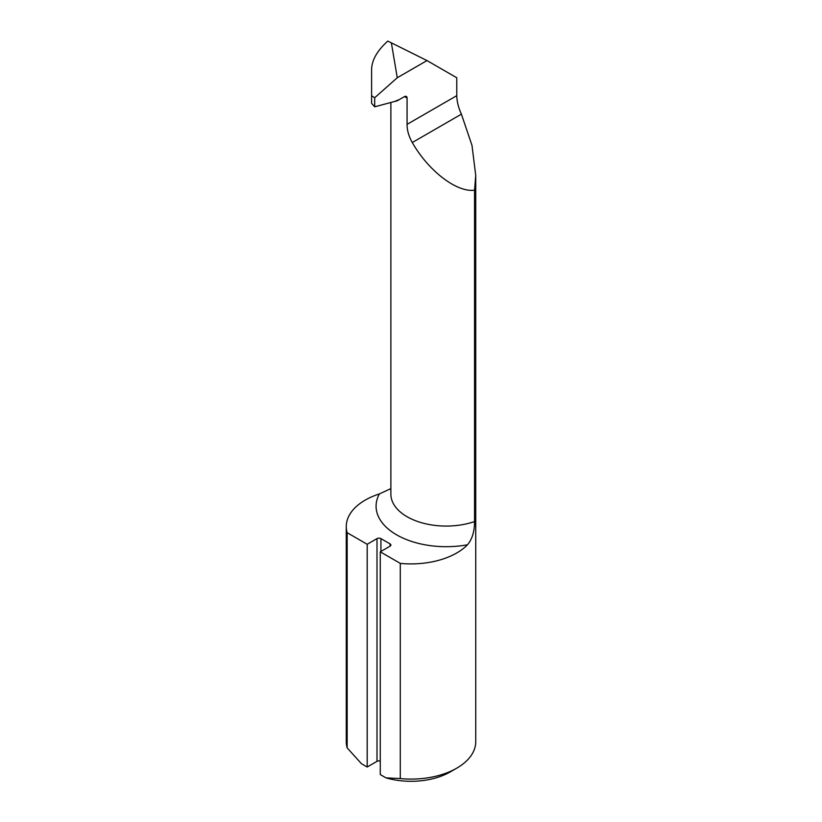 <?xml version="1.0" encoding="UTF-8"?>
<svg xmlns="http://www.w3.org/2000/svg" width="822" height="822" viewBox="0 0 822 822"><rect width="100%" height="100%" fill="white"/><g stroke="black" fill="none" stroke-linecap="round" stroke-linejoin="round"><path stroke-width="1.23" d="M426.998 60.571L397.262 77.741L391.375 42.847L426.998 60.571L456.775 77.761L456.775 95.66C456.898 101.507 458.44 107.672 461.409 114.166L471.982 145.371L475.733 175.415L474.551 190.17L474.551 521.559C474.541 531.444 472.188 539.191 467.492 544.781A70.106 40.473 180 0 1 396.615 534.834A70.106 40.473 180 0 1 379.394 493.919A64.733 37.37 0 0 0 346.268 526.532A64.733 37.37 0 0 0 347.161 532.718L347.161 747.897L361.475 763.72L367.187 767.008L377 761.347L377 538.616L367.187 544.277L347.161 532.718M400.293 778.578A64.733 37.37 0 0 0 456.775 768.149L450.23 771.92A55.485 32.037 180 0 1 385.98 777.859L400.293 778.578L400.293 563.389A64.733 37.37 0 0 0 467.492 544.781M456.775 768.149A64.733 37.37 0 0 0 475.733 741.721L475.733 175.415M346.268 526.532L346.268 741.721A64.733 37.37 0 0 0 347.161 747.897M379.394 493.919L390.871 488.617M377 538.616A2.774 1.603 180 0 1 380.925 538.616L380.925 551.449M390.08 543.897A2.774 1.603 180 0 1 390.892 545.037A2.774 1.603 180 0 1 390.08 546.168L390.08 543.897L380.925 538.616M400.293 563.389L380.267 551.829L390.08 546.168M385.98 777.859L380.267 774.56L380.267 551.829M380.267 761.069A2.774 1.603 0 0 0 377 761.347M474.551 190.17C456.868 192.708 428.426 170.955 412.284 142.525C408.781 136.318 407.044 130.256 407.075 124.348L407.075 98.126A55.31 31.935 180 0 1 404.547 96.564M399.492 99.483L394.539 101.496M407.075 98.126A3.699 2.137 -60 0 0 406.315 96.431A3.699 2.137 -60 0 0 404.465 96.616L397.262 100.767L374.688 106.819L374.688 97.756L371.606 95.753L371.606 103.336L374.688 106.819M371.606 95.753L371.606 69.315C371.842 60.078 377.226 50.676 387.748 41.1L391.375 42.847M367.187 544.277L367.187 767.008M374.688 97.756L397.262 77.741M390.871 102.483L390.871 494.135A55.31 31.935 0 0 0 418.891 521.908A55.31 31.935 0 0 0 474.551 521.559M461.409 114.166L412.284 142.525M407.075 124.348L456.775 95.66"/></g></svg>
